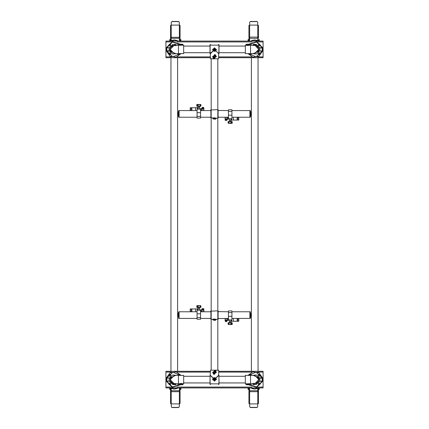 <?xml version="1.0" encoding="UTF-8"?>
<svg xmlns="http://www.w3.org/2000/svg" width="429" height="429" viewBox="0 0 429 429"><rect width="100%" height="100%" fill="white"/><g stroke="black" fill="none" stroke-linecap="round" stroke-linejoin="round"><path stroke-width="0.64" d="M218.661 371.278L263.057 371.278L263.057 387.923L165.943 387.923L165.943 371.278L210.339 371.278M210.333 57.722L165.943 57.722L165.943 41.077L263.057 41.077L263.057 57.722L218.661 57.722M249.603 387.923L249.603 390.701L258.478 390.701L258.478 389.446L259.175 389.446L259.314 388.856L258.478 388.685L258.478 387.923L258.478 403.528L257.786 403.882L257.786 388.465M259.175 388.685L259.314 388.342L259.314 388.856M248.075 389.307L248.075 387.923M248.906 387.923L248.906 390.701L249.603 390.701L249.603 403.882L248.906 403.528L248.906 391.414M180.786 388.685L180.925 388.342L180.925 388.856L180.094 388.685M180.925 389.307L180.925 388.856M169.686 389.307L169.686 387.923M171.214 388.465L171.214 403.882L170.522 403.528L170.522 387.923M180.094 391.414L180.094 403.528L179.397 403.882L179.397 387.923M259.314 39.693L258.478 39.554L258.478 41.077L258.478 40.315L259.175 40.315L259.314 41.077M248.214 40.315L248.075 40.658L248.075 40.144L248.906 40.315M248.075 39.693L248.075 40.144M259.175 39.554L259.314 40.658M258.478 37.35L257.786 37.114L257.786 25.118L258.478 25.472L258.478 38.299L257.786 38.299L257.786 37.114L249.603 37.114L249.603 41.077M248.906 37.586L248.906 25.472L249.603 25.118L249.603 37.114L248.906 37.35M169.825 40.315L169.686 40.658L169.686 40.144L170.522 40.315M169.686 39.693L169.686 40.144M180.925 39.693L180.925 41.077M179.397 41.077L179.397 25.118L180.094 25.472L180.094 37.586M170.522 41.077L170.522 25.472L171.214 25.118L171.214 40.535M259.749 378.137L259.679 381.14L259.711 378.067L253.201 375.38M259.727 381.07L258.553 381.419M262.5 381.435L262.199 381.204L262.612 380.866L262.5 381.435L256.622 387.349L248.681 384.797L256.622 387.349L262.5 381.435M259.797 378.062L262.612 378.33L258.934 372.817L252.917 371.83L247.962 375.38L252.917 371.83L258.934 372.817L262.435 377.783L262.092 377.863L256.086 372.163L248.461 375.38M262.151 378.062L259.797 378.126L259.797 378.453M259.867 380.743L259.867 378.453L259.727 380.743M250.515 375.38L254.735 375.37L258.95 379.601L254.735 383.816L250.515 383.816L250.515 375.38L245.356 375.38L245.356 383.816L249.742 383.81M253.405 383.816L256.526 383.419L256.365 384.54L253.105 384.54L253.105 383.816M248.997 383.569L249.598 383.757L249.485 384.54L246.225 384.54L246.241 384.084M248.997 384.695L246.884 384.797L248.997 384.54L256.531 386.947L262.092 381.338L259.438 381.204L262.199 381.204L262.151 378.126L262.612 378.33L262.714 379.601L262.612 380.866L262.21 381.129M253.587 384.7L255.877 384.54M245.356 383.735L245.302 382.931M245.302 376.271L245.356 375.466M246.718 384.7L246.375 384.54M248.504 384.797L246.375 384.7M219.01 383.692L218.87 375.37L215.835 378.105L216.473 379.601L212.527 379.601L213.159 378.099L210.13 375.37L210.13 383.832L218.87 383.832L219.01 379.601L219.01 383.07M219.01 375.509L219.01 376.131M209.99 383.692L210.13 375.37M210.671 375.573L213.202 378.051L214.5 377.6L215.798 378.051L218.661 375.23L218.661 370.302L211.03 370.168M214.5 370.168L218.522 370.168M183.644 375.466L183.698 376.271M183.698 382.931L183.644 383.735M175.413 384.7L173.123 384.54M182.625 384.54L182.282 384.7M182.625 384.7L180.496 384.797M175.895 383.816L175.895 384.54L172.635 384.54L172.474 383.419M182.657 384.035L182.775 384.54L179.515 384.54L179.628 384.041M179.274 383.805L178.485 383.816L178.485 375.38L183.644 375.38L183.644 383.816L182.91 383.762M180.003 384.695L182.116 384.797L180.003 384.54L172.469 386.947L166.908 381.338L166.5 381.435L166.5 377.767L166.908 377.863L166.388 378.33L166.86 378.072L166.849 381.07L169.273 381.07L169.133 378.453M259.867 48.257L259.867 50.547M256.37 44.777L259.749 47.941M259.272 51.04L258.649 51.196L259.304 51.174L256.333 54.038L252.231 53.62M262.5 51.233L262.092 51.137L262.612 50.665L262.5 51.233L258.934 56.183L252.917 57.17L247.962 53.62L252.917 57.17L258.934 56.183L262.5 51.233M259.797 47.86L262.612 48.134L262.5 47.565L256.622 41.651L248.681 44.203L256.622 41.651L262.489 47.571L262.092 47.662L256.531 42.053L249.008 44.46L246.884 44.203L248.997 44.305M262.151 47.86L259.797 47.93L259.797 48.257M245.356 53.534L245.302 52.729M245.302 46.069L245.356 45.265M253.587 44.3L255.877 44.46M246.375 44.46L246.718 44.3M246.375 44.3L248.504 44.203M183.644 45.265L183.698 46.069M183.698 52.729L183.644 53.534M175.397 44.3L173.123 44.46M182.282 44.3L182.625 44.46M180.496 44.203L182.625 44.3M209.99 45.93L209.99 53.491L209.99 45.93M219.004 45.93L219.004 52.869M218.522 58.832L210.333 58.698L218.522 58.832L218.661 53.77L218.323 53.427M211.03 58.832L214.5 58.832M215.642 320.216L215.642 319.943L213.17 319.943L215.471 320.318L213.358 320.216M211.17 58.832L211.17 319.315L210.891 319.042L210.891 311.132L210.548 311.481L210.891 311.481M211.17 310.853L210.891 311.132L217.83 310.853L218.452 311.481L218.109 311.132L218.109 319.042L217.83 319.315L217.83 58.832M218.109 311.62L228.442 311.754M228.442 318.415L218.109 318.554M210.891 318.693L210.548 318.693L210.891 319.042M218.109 318.693L218.452 318.693L217.83 319.315L217.83 370.168M231.912 318.415L250.112 318.415L250.112 311.754L249.876 318.415L249.876 311.754L231.912 311.754M197.088 318.415L178.888 318.415L178.888 311.754L179.124 318.415L179.124 311.754L197.088 311.754M218.109 311.481L218.452 311.481L218.109 311.481M237.945 318.415L237.945 321.262L230.872 321.262M228.442 312.591L228.442 319.943L231.912 319.943L231.912 310.923L228.442 310.923L228.442 312.591L231.912 312.591M231.022 324.522L230.062 324.522M229.14 322.855L229.15 322.023L231.204 322.023L231.22 322.855M231.226 324.319L228.786 324.522L232.035 324.522L230.979 324.522L231.521 324.319L231.537 322.855L228.083 322.855L228.11 324.319L228.936 324.319L228.952 322.855M230.899 324.56L230.073 324.56M231.247 322.855L231.263 324.319M232.169 324.319L232.271 322.855L231.537 322.855M225.386 318.415L225.386 321.594L225.139 318.801M226.85 318.484L227.681 318.5L227.681 320.554L226.85 320.565M225.386 321.519L226.85 321.616L226.85 320.887L225.182 320.72L225.139 319.412M225.386 320.576L225.182 318.415M226.85 320.597L226.85 318.415M226.85 320.887L225.386 320.608M228.786 324.522L229.333 324.522M197.753 307.314L200.917 307.314L200.67 305.652L196.755 305.856L200.016 305.652M203.818 309.191L203.861 311.368M191.055 311.754L191.055 308.912L198.128 308.912M200.558 317.583L200.558 310.231L197.088 310.231L197.088 319.246L200.558 319.246L200.558 317.583L197.088 317.583M198.101 305.609L199.544 305.609M199.86 307.314L199.85 308.151L197.796 308.151L197.78 307.314M196.729 307.314L196.975 305.652L198.927 305.609M200.048 307.314L200.214 305.652L200.44 307.314M196.831 305.856L196.809 307.314L197.71 307.314L197.774 305.856M202.15 311.685L201.319 311.674L201.319 309.62L202.15 309.604M203.818 309.802L203.818 311.449M203.861 310.816L203.861 311.341M202.15 309.577L202.15 311.754M202.15 309.288L203.614 309.561L202.15 309.288L202.15 308.553L203.818 308.8L202.15 308.553M203.861 309.926L203.861 310.762M253.105 45.184L253.105 44.46L256.365 44.46L256.526 45.581M246.343 44.965L246.225 44.46L249.485 44.46L249.372 44.959M249.726 45.195L250.515 45.184L250.515 53.62L245.356 53.62L245.356 45.184L246.09 45.238M180.003 45.431L179.402 45.243L179.515 44.906L178.485 45.184L178.485 53.62L183.644 53.62L183.644 45.184L179.258 45.19M175.595 45.184L172.474 45.581L172.635 44.46L175.895 44.46L175.895 45.184M179.515 44.906L179.515 44.46L182.775 44.46L182.759 44.916M180.003 44.305L182.116 44.203L180.003 44.46L172.469 42.053L166.801 47.796L166.388 48.134L166.5 47.565L169.562 47.796L166.801 47.796L166.849 50.874L169.273 50.874L169.321 47.86L169.289 50.933L175.799 53.62M191.055 110.585L191.055 107.738L198.128 107.738M200.558 116.409L200.558 109.057L197.088 109.057L197.088 118.077L200.558 118.077L200.558 116.409L197.088 116.409M198.101 104.44L199.517 104.44M199.86 106.145L199.85 106.977L197.796 106.977L197.78 106.145M197.753 106.145L200.44 106.145L200.214 104.478L200.89 104.681L196.965 104.478L200.016 104.478M197.431 104.478L198.927 104.44M200.67 104.478L200.917 106.145L200.44 106.145M196.831 104.681L196.809 106.145L197.71 106.145L197.774 104.681M203.818 108.628L203.818 110.585L203.614 108.135L202.15 108.113L202.15 110.585M203.861 108.752L203.861 109.647M202.15 110.516L201.319 110.5L201.319 108.446L202.15 108.435M203.614 108.424L203.818 108.853M202.15 108.403L203.614 108.392M203.614 107.481L202.15 107.384L202.15 108.113M232.169 123.144L232.271 121.686L231.537 121.686L231.37 123.348L228.11 123.144L232.035 123.348L229.376 123.348M225.139 117.632L225.182 120.211L225.182 117.246M237.945 117.246L237.945 120.088L230.872 120.088M228.442 111.417L228.442 118.769L231.912 118.769L231.912 109.754L228.442 109.754L228.442 111.417L231.912 111.417M229.14 121.686L229.15 120.849L231.204 120.849L231.22 121.686M230.008 123.391L229.483 123.391M228.984 123.348L228.185 123.144L228.083 121.686L231.247 121.686M231.537 121.686L231.226 123.144M230.899 123.391L230.073 123.391M226.85 117.315L227.681 117.326L227.681 119.38L226.85 119.396M225.182 119.198L225.386 119.696L226.85 119.712L226.85 117.246M225.139 119.074L225.139 118.248M226.85 119.423L225.386 119.401M225.386 120.345L225.182 119.546L225.386 120.42L226.85 120.447L226.85 119.712M210.891 117.38L210.891 109.958L210.548 110.307M218.109 109.958L217.83 109.685L218.109 109.958L218.109 117.868L218.109 117.246L228.442 117.246M210.548 117.519L210.269 117.246L210.891 117.519M218.109 117.519L218.731 117.246L218.452 117.519M218.109 110.307L218.452 110.307L218.109 110.307M231.912 110.585L250.112 110.585L250.37 117.074L251.056 113.916L250.112 110.585L249.876 117.246L249.876 110.585L249.876 117.246L231.912 117.246M197.088 117.246L178.888 117.246L178.63 110.752L177.944 113.916L178.888 117.246L179.124 110.585L179.124 117.246L179.124 110.585L197.088 110.585M215.642 119.042L215.642 118.769L213.17 118.769L215.471 119.144L213.358 119.042M218.109 110.446L228.442 110.585M172.63 384.223L169.251 381.059M169.728 377.96L170.351 377.804L169.696 377.826L172.667 374.962L176.769 375.38M169.203 378.453L169.321 381.14L166.849 381.14L166.388 380.872L166.286 379.601M169.273 47.93L170.447 47.581M169.251 50.863L166.388 50.67L170.066 56.183L176.083 57.17L181.038 53.62L176.083 57.17L170.066 56.183L166.565 51.217L166.908 51.137L172.914 56.837L180.539 53.62M166.849 50.938L166.388 50.67L166.286 49.399L166.388 48.134L166.79 47.871M169.133 48.257L169.133 50.547L169.273 48.257M180.094 387.923L180.094 390.701L170.522 390.701M248.906 41.077L248.906 38.299L257.786 38.299L257.786 40.535M170.522 38.299L180.094 38.299L180.094 41.077M245.989 383.821L245.93 384.341L246.225 384.341M182.775 384.341L183.07 384.341L183.011 383.821M259.797 50.547L259.679 47.86L258.649 47.603L258.553 51.217M246.225 44.659L245.93 44.659L245.989 45.179M183.011 45.179L183.07 44.659L182.775 44.659M209.996 53.534L213.165 50.895L212.527 49.399L216.473 49.399L215.841 50.901L218.87 53.63L218.87 45.168L210.13 45.168L210.103 53.63M213.17 319.943L216.189 319.498L214.5 318.956L212.87 319.466M250.37 311.926L250.112 318.415L251.056 315.084L250.112 311.754L251.056 315.084L250.37 318.248M178.63 318.248L178.888 311.754L177.944 315.084L178.888 318.415L177.944 315.084L178.63 311.926M203.614 311.754L203.614 309.599M225.386 117.246L225.386 119.439M213.17 118.769L216.189 118.329L214.5 117.787L212.87 118.297M169.203 381.14L169.203 380.743M169.203 50.938L169.203 50.547M251.405 387.923L258.065 387.923M258.065 388.159L251.405 388.159M258.065 41.077L251.405 41.077M251.405 40.841L258.065 40.841M170.935 387.923L177.595 387.923M177.595 388.159L170.935 388.159M177.595 41.077L170.935 41.077M170.935 40.841L177.595 40.841M231.912 319.943L230.872 321.171L231.805 320.254L231.912 319.165M197.088 310.231L198.128 309.003L197.195 309.92L197.088 311.009M197.088 109.057L198.128 107.829L197.195 108.746L197.088 109.835M231.912 118.769L230.872 119.997L231.805 119.08L231.912 117.991M228.442 319.112L228.442 319.889M200.558 311.063L200.558 310.285M200.558 109.888L200.558 109.111M228.442 117.937L228.442 118.715M256.778 383.306L256.483 383.553M172.222 383.306L172.517 383.553M256.778 45.694L256.483 45.447M172.222 45.694L172.517 45.447M231.44 319.964L230.941 319.948L231.44 319.959M197.56 310.21L198.059 310.226L197.56 310.21M197.56 109.036L198.059 109.052L197.56 109.041M231.44 118.79L230.941 118.774L231.44 118.79M166.5 377.767L170.066 372.817L176.083 371.83L181.038 375.38L176.083 371.83L170.066 372.817L166.5 377.767M254.735 375.37L258.875 378.721L256.456 383.467M214.849 379L213.899 379.252L214.151 380.201L215.101 379.949L214.849 379M215.492 380.174L215.074 378.609L213.508 379.027L213.926 380.593L215.492 380.174M215.342 380.083L214.988 378.759L213.658 379.113L214.012 380.443L215.342 380.083M214.849 371.787L213.899 372.04L214.151 372.989L215.101 372.731L214.849 371.787M215.492 372.957L215.074 371.396L213.508 371.814L213.926 373.375L215.492 372.957M215.342 372.871L214.988 371.546L213.658 371.9L214.012 373.225L215.342 372.871M172.544 383.467L170.125 378.721L174.608 375.38L170.05 379.601L174.265 383.816L170.05 379.601L174.265 375.38L178.485 375.38M256.456 45.533L258.875 50.279L254.392 53.62L258.95 49.399L254.735 45.184L258.95 49.399L254.735 53.62L250.515 53.62M178.485 53.62L174.265 53.63L170.125 50.279L172.544 45.533M214.151 50L215.101 49.748L214.843 48.799L213.899 49.051L214.151 50M213.508 48.826L213.926 50.391L215.487 49.973L215.068 48.407L213.508 48.826M213.658 48.917L214.012 50.241L215.337 49.887L214.983 48.557L213.658 48.917M214.151 57.213L215.101 56.96L214.843 56.011L213.899 56.269L214.151 57.213M213.508 56.043L213.926 57.604L215.487 57.186L215.068 55.625L213.508 56.043M213.658 56.129L214.012 57.454L215.337 57.1L214.983 55.775L213.658 56.129M180.319 384.797L172.378 387.349L166.5 381.435L172.378 387.349L180.319 384.797M166.5 47.565L172.378 41.651L180.319 44.203L172.378 41.651L166.5 47.565M252.231 375.38L256.333 374.962L259.304 377.826L262.092 377.863L262.612 378.33L262.714 379.601M216.093 379.601L214.5 381.193L212.907 379.601L214.5 378.008L216.093 379.601M213.17 379.601L214.5 380.931L215.83 379.601L214.5 378.271L213.17 379.601M216.093 372.388L214.5 373.981L212.907 372.388L214.5 370.795L216.093 372.388M213.17 372.388L214.5 373.718L215.83 372.388L214.5 371.053L213.17 372.388M248.461 53.62L256.086 56.837L262.092 51.137L259.438 51.003L262.199 51.003L262.151 47.93L262.612 48.128L262.714 49.399L262.612 50.665L262.21 50.928M212.907 49.399L214.5 47.807L216.093 49.399L214.5 50.992L212.907 49.399M215.83 49.399L214.5 48.069L213.165 49.399L214.5 50.729L215.83 49.399M212.907 56.612L214.5 55.019L216.093 56.612L214.5 58.205L212.907 56.612M215.83 56.612L214.5 55.282L213.165 56.612L214.5 57.947L215.83 56.612M180.539 375.38L172.914 372.163L166.908 377.863L169.562 377.997L166.79 378.072M176.769 53.62L172.667 54.038L169.696 51.174L166.908 51.137L166.388 50.67L166.286 49.399M219.01 375.852L218.661 374.624M210.339 374.624L209.99 375.852M218.248 383.832L218.87 384.609L219.01 383.349M209.99 383.349L210.13 384.609L210.752 383.832M209.99 53.148L210.333 54.376M218.661 54.37L219.004 53.148M210.752 45.168L210.13 44.391L209.99 45.651M219.004 45.651L218.87 44.391L218.248 45.168M250.364 407.55L249.673 406.746L250.364 407.55L257.025 407.55L257.716 406.746L257.716 403.882M250.364 407.373L257.025 407.373M249.673 406.746L249.673 403.882M257.716 406.746L257.025 407.55M259.314 388.342L259.314 387.923M248.214 389.446L248.906 389.446M248.075 388.856L248.906 388.685M248.214 388.685L248.075 388.342M249.603 403.882L257.786 403.882M171.975 407.55L171.284 406.746L171.975 407.55L178.636 407.55L179.327 406.746L179.327 403.882M171.975 407.373L178.636 407.373M171.284 406.746L171.284 403.882M179.327 406.746L178.636 407.55M180.925 388.342L180.925 387.923M180.786 389.446L180.094 389.446M169.825 389.446L170.522 389.446M169.686 388.856L170.522 388.685M169.825 388.685L169.686 388.342M171.214 403.882L179.397 403.882M257.025 21.45L257.716 22.254L257.025 21.45L250.364 21.45L249.673 22.254L249.673 25.118M257.025 21.627L250.364 21.627M257.716 22.254L257.716 25.118M249.673 22.254L250.364 21.45M248.075 40.658L248.075 41.077M248.214 39.554L248.906 39.554M257.786 25.118L249.603 25.118M178.636 21.45L179.327 22.254L178.636 21.45L171.975 21.45L171.284 22.254L171.284 25.118M178.636 21.627L171.975 21.627M179.327 22.254L179.327 25.118M171.284 22.254L171.975 21.45M169.686 40.658L169.686 41.077M169.825 39.554L170.522 39.554M180.786 39.554L180.094 39.554M180.925 40.144L180.094 40.315M180.786 40.315L180.925 40.658M179.397 25.118L171.214 25.118M251.405 57.722L251.405 371.278M258.065 57.722L258.065 371.278M177.595 371.278L177.595 57.722M170.935 371.278L170.935 57.722M251.324 384.111L250.965 384.733M250.724 384.872L250.005 384.872M249.764 384.733L249.485 384.379M251.324 375.37L251.147 374.78L251.255 375.38M249.405 375.38L249.581 374.78L250.364 374.329L251.147 374.78L250.885 374.329L249.844 374.329L249.474 375.38M260.065 375.37L259.706 375.992M259.465 376.131L258.746 376.131M258.505 375.992L258.145 375.37M260.065 384.111L259.706 384.733M259.465 384.872L258.746 384.872M258.505 384.733L258.145 384.111M259.272 381.242L262.14 381.124M259.727 378.126L259.272 377.96M251.324 383.816L251.147 384.422L250.364 384.872L249.485 384.164M249.405 375.091L249.764 374.469M250.005 374.329L250.724 374.329M250.965 374.469L251.324 375.091M258.145 375.091L258.505 374.469M258.746 374.329L259.465 374.329M259.706 374.469L260.065 375.091M258.145 383.832L258.505 383.21M258.746 383.07L259.465 383.07M259.706 383.21L260.065 383.832M258.553 377.783L258.939 377.879M258.558 377.729L258.558 381.472M262.221 378.126L259.454 378.003M256.563 383.698L258.939 381.322M251.255 383.816L250.885 384.872L249.844 384.872L249.485 384.25M259.105 374.329L259.888 374.78L259.888 375.681L260.146 375.23L259.625 374.329L258.585 374.329L258.322 374.78L259.105 374.329M258.322 375.681L258.322 374.78L258.322 375.681L259.105 376.131L258.322 375.681M259.105 376.131L259.888 375.681L259.105 376.131M259.105 383.07L259.888 383.521L259.888 384.422L260.146 383.971L259.625 383.07L258.585 383.07L258.322 383.521L259.105 383.07M258.322 384.422L258.322 383.521L258.322 384.422L259.105 384.872L258.322 384.422M259.105 384.872L259.888 384.422L259.105 384.872M245.356 376.271L219.01 376.271M209.99 376.271L183.644 376.271M245.356 382.931L219.01 382.931M209.99 382.931L183.644 382.931M252.944 383.419L256.483 383.435M245.983 383.799L246.225 384.094L249.346 384.03M254.735 383.816L258.95 379.601M253.105 383.88L253.105 384.239M210.478 370.168L210.199 375.37L210.719 375.863M218.468 375.681L218.27 375.874M218.35 375.547L217.97 375.933L218.35 375.547M214.5 370.388L215.519 370.651L214.5 374.383L213.486 374.126L214.5 370.388M215.444 370.87L212.548 372.388L213.556 373.9L216.452 372.388L215.519 370.651M216.211 379.601L215.685 378.228L213.315 378.228L212.789 379.601L216.211 379.601M214.5 378.941L213.926 379.268L213.926 379.933L214.5 380.26L215.074 379.933L215.074 379.268L214.5 378.941M214.5 371.723L213.926 372.056L213.926 372.715L214.5 373.048L215.074 372.715L215.074 372.056L214.5 371.723M211.17 370.168L211.17 319.315L217.83 319.315M179.515 384.164L178.636 384.872L177.853 384.422L177.745 383.816M177.676 383.832L178.115 384.872L179.156 384.872L179.515 384.25M179.595 375.37L179.156 374.329L178.636 374.329L179.419 374.78L179.526 375.38M177.745 375.38L178.115 374.329L178.636 374.329L177.853 374.78L177.676 375.37M169.895 384.872L169.112 384.422L169.112 383.521L168.854 383.971L169.375 384.872L170.415 384.872L170.678 384.422L169.895 384.872M170.678 383.521L170.678 384.422L170.678 383.521L169.895 383.07L170.678 383.521M169.895 383.07L169.112 383.521L169.895 383.07M169.895 376.131L169.112 375.681L169.112 374.78L168.854 375.23L169.375 376.131L170.415 376.131L170.678 375.681L169.895 376.131M170.678 374.78L170.678 375.681L170.678 374.78L169.895 374.329L170.678 374.78M169.895 374.329L169.112 374.78L169.895 374.329M172.63 383.612L172.351 383.456L172.635 384.239M182.775 384.094L181.161 383.671L179.515 384.094L179.242 383.816L181.161 383.419L183.054 383.816L182.775 384.094M175.413 383.891L173.096 383.88M172.565 383.462L175.541 383.623M179.644 383.671L179.386 383.762M173.123 383.891L172.614 383.478M179.644 384.035L180.003 383.885M251.324 53.909L250.965 54.531M250.724 54.671L250.005 54.671M249.764 54.531L249.405 53.909M251.324 45.168L251.147 44.578L251.255 45.184M260.065 45.168L259.706 45.79M259.465 45.93L258.746 45.93M258.505 45.79L258.145 45.168M260.065 53.909L259.706 54.531M259.465 54.671L258.746 54.671M258.505 54.531L258.145 53.909M259.454 51.137L258.558 51.271M258.553 47.581L259.272 47.758M249.405 53.63L249.581 54.22L249.474 53.62M251.324 53.62L251.147 54.22L250.364 54.671L249.581 54.22L249.844 54.671L250.885 54.671L251.255 53.62M249.485 44.621L249.764 44.267M250.005 44.128L250.724 44.128M250.965 44.267L251.324 44.889M258.145 44.889L258.505 44.267M258.746 44.128L259.465 44.128M259.706 44.267L260.065 44.889M258.145 53.63L258.505 53.008M258.746 52.869L259.465 52.869M259.706 53.008L260.065 53.63M258.558 47.528L256.563 45.302M259.727 50.928L262.14 50.928M262.221 47.925L259.454 47.807M259.438 47.796L262.092 47.662L262.612 48.128L262.714 49.399M258.939 47.678L259.454 47.662M253.201 53.62L258.939 51.121M250.364 44.128L251.147 44.578L250.885 44.128L249.844 44.128L249.581 44.578L250.364 44.128M259.105 44.128L259.888 44.578L259.888 45.479L260.146 45.029L259.625 44.128L258.585 44.128L258.322 44.578L259.105 44.128M258.322 45.479L258.322 44.578L258.322 45.479L259.105 45.93L258.322 45.479M259.105 45.93L259.888 45.479L259.105 45.93M259.105 52.869L259.888 53.319L259.888 54.22L260.146 53.77L259.625 52.869L258.585 52.869L258.322 53.319L259.105 52.869M258.322 54.22L258.322 53.319L258.322 54.22L259.105 54.671L258.322 54.22M259.105 54.671L259.888 54.22L259.105 54.671M256.37 45.388L256.649 45.544L256.365 44.761M179.515 44.75L179.156 44.128L178.636 44.128L179.515 44.836M177.745 45.184L178.115 44.128L178.636 44.128L177.853 44.578L177.676 45.168M179.526 53.62L179.419 54.22L178.636 54.671L177.853 54.22L177.745 53.62M177.676 53.63L178.115 54.671L179.156 54.671L179.595 53.63M169.895 45.93L169.112 45.479L169.112 44.578L168.854 45.029L169.375 45.93L170.415 45.93L170.678 45.479L169.895 45.93M170.678 44.578L170.678 45.479L170.678 44.578L169.895 44.128L170.678 44.578M169.895 44.128L169.112 44.578L169.895 44.128M169.895 54.671L169.112 54.22L169.112 53.319L168.854 53.77L169.375 54.671L170.415 54.671L170.678 54.22L169.895 54.671M170.678 53.319L170.678 54.22L170.678 53.319L169.895 52.869L170.678 53.319M169.895 52.869L169.112 53.319L169.895 52.869M175.895 45.12L175.895 44.761M245.356 46.069L219.004 46.069M209.99 46.069L183.644 46.069M245.356 52.729L219.004 52.729M209.99 52.729L183.644 52.729M215.835 50.895L216.211 49.399L212.784 49.399L213.31 50.772L215.685 50.772L218.281 53.137M210.526 53.319L210.73 53.126M210.65 53.453L211.03 53.067L210.65 53.453M214.5 58.612L213.481 58.349L214.5 54.617L215.514 54.874L214.5 58.612M213.551 58.13L216.452 56.612L215.438 55.1L212.548 56.612L213.481 58.349M215.798 50.949L214.5 51.4L213.197 50.949L210.333 53.77L210.473 58.832M218.801 53.63L218.012 52.885M214.5 50.059L215.068 49.732L215.068 49.067L214.5 48.74L213.926 49.067L213.926 49.732L214.5 50.059M214.5 57.277L215.068 56.944L215.068 56.285L214.5 55.952L213.926 56.285L213.926 56.944L214.5 57.277M216.173 319.492L216.447 319.315M213.358 318.994L212.553 319.315L212.907 319.761M212.881 319.46L213.326 319.23M210.891 311.754L200.558 311.754M210.891 318.415L200.558 318.415M218.109 311.132L217.83 310.853M231.837 320.173L230.872 319.986M237.945 321.262L238.781 321.262L238.781 318.415M230.899 324.522L231.569 324.522L230.899 324.522M225.139 320.249L225.182 320.919M203.818 309.926L203.818 309.255L203.818 309.926M197.163 310.001L198.128 310.188M191.055 308.912L190.219 308.912L190.219 311.754M198.101 305.652L197.431 305.652M246.225 44.906L247.839 45.329L249.485 44.906L249.758 45.184L247.839 45.581L245.946 45.184L246.225 44.906M246.101 45.243L246.707 45.431M253.587 45.109L255.904 45.12M255.394 44.97L255.459 45.243L253.153 45.49M249.356 45.329L249.614 45.238M255.877 45.109L256.386 45.522M249.356 44.965L248.997 45.115M176.056 45.581L172.517 45.565M183.017 45.201L182.775 44.906L179.654 44.97M174.265 53.62L170.05 49.399L174.265 45.184L170.05 49.399M197.163 108.827L198.128 109.014M191.055 107.738L190.219 107.738L190.219 110.585M203.818 108.752L203.818 108.081L203.818 108.752M200.214 104.478L200.048 106.145M230.899 123.348L231.569 123.348L230.899 123.348M231.837 118.999L230.872 118.812M237.945 120.088L238.781 120.088L238.781 117.246M250.112 117.246L250.37 117.074L250.112 117.246M211.17 109.685L210.891 109.958L217.83 109.685M218.109 117.868L217.83 118.147L218.109 117.868M250.37 117.074L251.056 113.916L250.37 110.752M210.891 110.585L200.558 110.585M210.891 117.246L200.558 117.246M216.173 118.318L217.83 118.147M210.891 117.868L216.447 118.147M213.358 117.819L212.553 118.147L212.907 118.586M212.816 118.023L213.326 118.055M178.888 110.585L178.63 110.752L178.888 110.585M178.63 110.752L177.944 113.916L178.63 117.074M177.676 375.091L178.035 374.469M178.276 374.329L178.995 374.329M179.236 374.469L179.595 375.091M168.935 383.832L169.294 383.21M169.535 383.07L170.254 383.07M170.495 383.21L170.855 383.832M168.935 375.091L169.294 374.469M169.535 374.329L170.254 374.329M170.495 374.469L170.855 375.091M169.546 377.863L170.447 377.783M169.133 380.743L170.351 381.397L169.728 381.242M179.515 384.379L179.236 384.733M178.995 384.872L178.276 384.872M178.035 384.733L177.676 384.111M170.855 384.111L170.495 384.733M170.254 384.872L169.535 384.872M169.294 384.733L168.935 384.111M170.855 375.37L170.495 375.992M170.254 376.131L169.535 376.131M169.294 375.992L168.935 375.37M170.447 381.419L172.437 383.698M169.273 378.072L166.86 378.072M170.442 381.472L170.442 377.729M166.849 381.14L169.546 381.193M169.562 381.204L166.779 381.075M170.061 381.322L169.546 381.338M175.799 375.38L170.061 377.879M177.676 44.889L178.035 44.267M178.276 44.128L178.995 44.128M179.236 44.267L179.515 44.621M168.935 53.63L169.294 53.008M169.535 52.869L170.254 52.869M170.495 53.008L170.855 53.63M168.935 44.889L169.294 44.267M169.535 44.128L170.254 44.128M170.495 44.267L170.855 44.889M169.728 47.758L166.86 47.876M169.273 50.874L169.728 51.04M179.595 53.909L179.236 54.531M178.995 54.671L178.276 54.671M178.035 54.531L177.676 53.909M170.855 53.909L170.495 54.531M170.254 54.671L169.535 54.671M169.294 54.531L168.935 53.909M170.855 45.168L170.495 45.79M170.254 45.93L169.535 45.93M169.294 45.79L168.935 45.168M170.447 51.217L170.061 51.121M170.442 51.271L170.442 47.528M166.779 50.874L169.546 50.997M172.437 45.302L170.061 47.678M251.571 388.417L254.735 389.103L257.899 388.417M257.899 40.583L254.735 39.897L251.571 40.583M171.101 388.417L174.265 389.103L177.429 388.417M177.429 40.583L174.265 39.897L171.101 40.583M263.057 372.109L257.475 372.109M251.995 372.109L218.661 372.109M210.339 372.109L177.005 372.109M171.525 372.109L165.943 372.109M263.057 387.092L257.475 387.092M251.995 387.092L177.005 387.092M171.525 387.092L165.943 387.092M165.943 56.891L171.525 56.891M177.005 56.891L210.333 56.891M218.661 56.891L251.995 56.891M257.475 56.891L263.057 56.891M165.943 41.908L171.525 41.908M177.005 41.908L251.995 41.908M257.475 41.908L263.057 41.908M248.906 391.65L258.478 391.65M170.522 391.65L180.094 391.65M180.094 37.35L170.522 37.35M259.454 381.338L256.37 384.223M253.099 384.223L252.231 383.816M259.797 380.743L259.797 381.038M173.541 383.757L173.606 384.03M252.231 45.184L253.099 44.777M212.816 319.197L213.036 319.369M237.114 321.262L237.114 318.415M233.371 321.262L233.371 318.415M228.442 316.334L231.912 316.334M230.797 324.522L230.963 322.855M228.727 324.522L228.56 322.855M228.185 324.319L228.169 322.855M225.182 320.147L226.85 320.313M191.886 308.912L191.886 311.754M195.629 308.912L195.629 311.754M200.558 313.835L197.088 313.835M197.63 305.652L197.463 307.314M198.203 305.652L198.037 307.314M200.815 305.856L200.831 307.314M203.818 309.454L203.614 308.655M203.818 310.028L202.15 309.861M191.886 107.738L191.886 110.585M195.629 107.738L195.629 110.585M200.558 112.666L197.088 112.666M197.63 104.478L197.463 106.145M198.203 104.478L198.037 106.145M200.815 104.681L200.831 106.145M203.614 110.585L203.614 108.709L202.15 108.687M228.786 123.348L228.952 121.686M237.114 120.088L237.114 117.246M233.371 120.088L233.371 117.246M228.442 115.165L231.912 115.165M230.797 123.348L230.963 121.686M228.727 123.348L228.56 121.686M228.185 123.144L228.169 121.686M225.182 118.972L226.85 119.139M176.769 383.816L175.901 384.223M169.546 47.662L172.63 44.777M175.901 44.777L176.769 45.184M169.203 48.257L169.203 47.962M249.485 384.094L250.515 383.816M256.365 384.239L256.649 383.456M245.93 384.341L246.187 384.523M175.895 384.239L176.099 383.816M183.07 384.341L182.813 384.523M178.485 383.816L174.265 383.816M253.105 44.761L252.901 45.184M245.93 44.659L246.187 44.477M172.635 44.761L172.351 45.544M183.07 44.659L182.813 44.477M218.731 311.754L218.452 311.481L218.731 311.754M210.269 311.754L210.548 311.481L210.269 311.754M218.731 318.415L218.452 318.693L218.731 318.415M216.093 319.761L215.83 319.943M230.872 319.943L230.872 322.023M232.245 324.335L232.271 322.855M228.11 324.319L228.083 322.855M229.483 319.943L229.483 322.023M229.483 320.222L227.681 320.222M225.386 321.594L226.85 321.616M228.442 318.833L227.681 318.833M200.89 305.856L200.917 307.314M198.128 310.231L198.128 308.151M197.737 305.856L197.946 305.652M196.755 305.856L196.965 305.652M199.517 310.231L199.517 308.151M199.517 309.952L201.319 309.952M203.614 309.561L203.818 309.77M200.558 311.341L201.319 311.341M250.515 45.184L254.735 45.184M178.485 45.184L174.265 45.184M198.128 109.057L198.128 106.977M196.755 104.681L196.729 106.145M200.89 104.681L200.917 106.145M197.737 104.681L197.946 104.478M199.517 109.057L199.517 106.977M199.517 108.778L201.319 108.778M203.818 107.615L202.15 107.384M200.558 110.167L201.319 110.167M232.245 123.144L232.271 121.686M228.11 123.144L228.083 121.686M225.386 120.42L226.85 120.447M230.872 118.769L230.872 120.849M231.263 123.144L231.054 123.348M229.483 118.769L229.483 120.849M229.483 119.047L227.681 119.047M228.442 117.659L227.681 117.659M218.731 110.585L218.452 110.307L218.731 110.585M216.093 118.586L215.83 118.769"/></g></svg>
